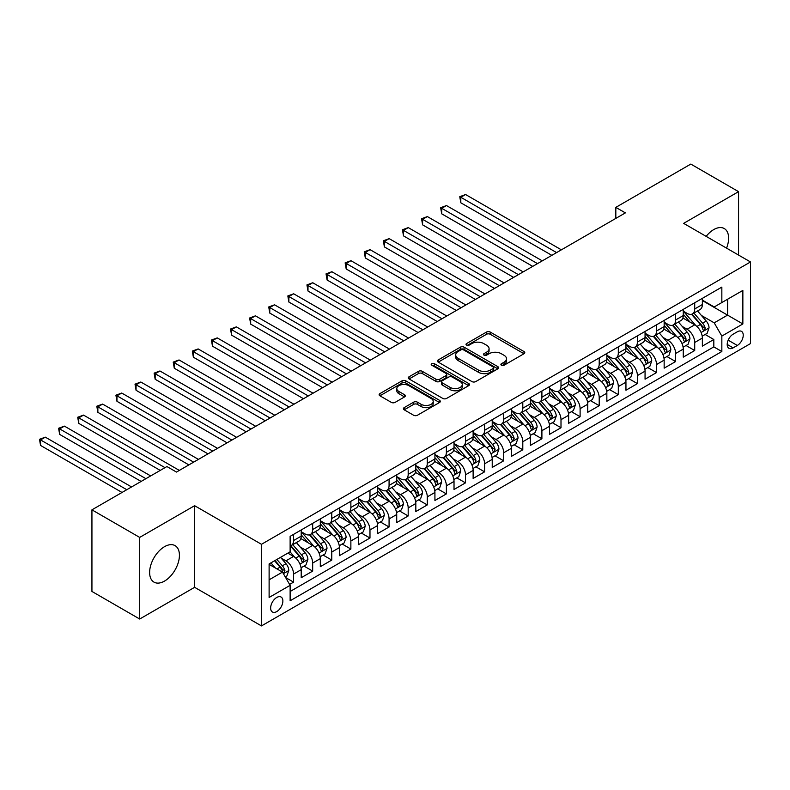 <?xml version="1.0" encoding="UTF-8"?>
<svg xmlns="http://www.w3.org/2000/svg" width="790" height="790" viewBox="0 0 790 790"><rect width="100%" height="100%" fill="white"/><g stroke="black" fill="none" stroke-linecap="round" stroke-linejoin="round"><path stroke-width="1.19" d="M501.453 365.227A1.857 1.076 0 0 0 504.079 365.227L524.007 353.723A2.656 1.531 0 0 0 524.777 352.646A2.656 1.531 0 0 0 524.007 351.56L490.254 332.077A2.656 1.531 0 0 0 486.502 332.077L466.584 343.571A1.857 1.076 0 0 0 466.031 344.331A1.857 1.076 0 0 0 466.584 345.092A1.857 1.076 0 0 0 469.201 345.092L471.778 343.601A8.483 4.898 0 0 1 483.786 343.601L486.601 345.23A8.483 4.898 0 0 1 489.079 348.686A8.483 4.898 0 0 1 486.601 352.152L484.013 353.644A1.857 1.076 0 0 0 483.47 354.404A1.857 1.076 0 0 0 484.013 355.154A1.857 1.076 0 0 0 486.64 355.154L489.217 353.673A8.483 4.898 0 0 1 501.225 353.673L504.03 355.293A8.483 4.898 0 0 1 506.518 358.759A8.483 4.898 0 0 1 504.03 362.225L501.453 363.706A1.857 1.076 0 0 0 500.909 364.466A1.857 1.076 0 0 0 501.453 365.227L501.453 363.706M164.527 581.085A21.073 12.166 120 0 0 178.293 562.519A21.073 12.166 120 0 0 175.064 545.633A21.073 12.166 120 0 0 164.527 546.67A21.073 12.166 120 0 0 150.762 565.245A21.073 12.166 120 0 0 153.991 582.131A21.073 12.166 120 0 0 164.527 581.085M726.553 248.139A21.073 12.166 120 0 0 724.262 228.547A21.073 12.166 120 0 0 713.726 229.594A21.073 12.166 120 0 0 706.151 236.358M276.757 611.579A8.641 4.987 120 0 0 282.405 603.965A8.641 4.987 120 0 0 281.082 597.033A8.641 4.987 120 0 0 276.757 597.457A8.641 4.987 120 0 0 271.108 605.081A8.641 4.987 120 0 0 272.432 612.003A8.641 4.987 120 0 0 276.757 611.579M404.184 407.63A2.656 1.531 0 0 0 403.413 408.716A2.656 1.531 0 0 0 404.184 409.803L413.654 415.264A2.656 1.531 0 0 0 417.406 415.264L439.536 402.495A2.656 1.531 0 0 0 440.307 401.409A2.656 1.531 0 0 0 439.536 400.332L405.784 380.839A2.656 1.531 0 0 0 402.031 380.839L379.901 393.618A2.656 1.531 0 0 0 379.131 394.694A2.656 1.531 0 0 0 379.901 395.78L391.346 402.387A2.656 1.531 0 0 0 395.089 402.387L404.559 396.916A2.656 1.531 0 0 0 405.339 395.839A2.656 1.531 0 0 0 404.559 394.753L398.891 391.475A7.09 4.098 0 0 1 396.817 388.581A7.09 4.098 0 0 1 401.192 384.799A7.09 4.098 0 0 1 408.924 385.688L431.143 398.516A7.09 4.098 0 0 1 433.216 401.409A7.09 4.098 0 0 1 428.842 405.191A7.09 4.098 0 0 1 421.11 404.302L417.406 402.169A2.656 1.531 0 0 0 413.654 402.169L404.184 407.63L404.184 409.803M194.617 505.699L139.692 537.407L91.936 509.836L91.936 591.453L139.692 619.024L194.617 587.316L261.47 625.917L261.47 544.3L194.617 505.699L194.617 587.316M738.561 255.071L738.561 191.654L683.636 223.363L750.5 261.964L261.47 544.3M738.561 191.654L690.806 164.083L615.825 207.375L615.825 218.405M91.936 509.836L166.917 466.544L176.466 472.065L625.374 212.885L615.825 207.375M471.966 381.6A2.656 1.531 0 0 0 475.718 381.6L497.848 368.821A2.656 1.531 0 0 0 498.618 367.745A2.656 1.531 0 0 0 497.848 366.659L464.095 347.175A2.656 1.531 0 0 0 460.343 347.175L438.223 359.944A2.656 1.531 0 0 0 437.443 361.03A2.656 1.531 0 0 0 438.223 362.116L471.966 381.6M432.495 365.632A1.857 1.076 0 0 1 434.372 365.889L468.658 385.678L446.567 398.437A2.656 1.531 0 0 1 442.815 398.437L409.062 378.943L409.062 376.781A2.656 1.531 0 0 0 408.282 377.867A2.656 1.531 0 0 0 409.062 378.943M409.062 376.781L418.532 371.32A2.656 1.531 0 0 1 422.285 371.32L435.971 379.22A2.656 1.531 0 0 0 439.724 379.22L446.004 375.596A2.656 1.531 0 0 0 446.775 374.509A2.656 1.531 0 0 0 446.004 373.423L431.755 365.197A1.857 1.076 0 0 1 431.202 364.437A1.857 1.076 0 0 1 432.357 363.449A1.857 1.076 0 0 1 434.372 363.686L468.687 383.496A2.656 1.531 0 0 1 469.467 384.572A2.656 1.531 0 0 1 468.687 385.658L468.687 383.496M289.604 584.422L293.564 582.131L285.634 577.559M281.131 558.076L285.921 560.851A10.803 6.241 60 0 1 293.564 574.083L301.207 569.669L301.207 577.717L312.672 571.101L303.972 566.084M300.23 547.045L305.029 549.82A10.803 6.241 60 0 1 312.672 563.053L320.306 558.639L320.306 566.687L331.77 560.071L323.08 555.054M319.338 536.015L324.127 538.79A10.803 6.241 60 0 1 331.77 552.022L339.414 547.608L339.414 555.666L350.869 549.05L342.179 544.024M338.436 524.995L343.235 527.76A10.803 6.241 60 0 1 350.869 540.992L358.512 536.578L358.512 544.636L369.977 538.02L361.287 533.003M357.534 513.964L362.334 516.729A10.803 6.241 60 0 1 369.977 529.962L377.62 525.557L377.62 533.606L389.075 526.989L380.385 521.973M376.642 502.934L381.442 505.699A10.803 6.241 60 0 1 389.075 518.941L396.718 514.527L396.718 522.575L408.183 515.959L399.493 510.942M395.741 491.903L400.54 494.668A10.803 6.241 60 0 1 408.183 507.911L415.826 503.497L415.826 511.545L427.281 504.929L418.591 499.912M414.849 480.873L419.638 483.648A10.803 6.241 60 0 1 427.281 496.88L434.925 492.466L434.925 500.514L446.39 493.898L437.69 488.882M433.947 469.843L438.746 472.618A10.803 6.241 60 0 1 446.39 485.85L454.023 481.436L454.023 489.494L465.488 482.868L456.798 477.851M453.055 458.822L457.844 461.587A10.803 6.241 60 0 1 465.488 474.82L473.131 470.406L473.131 478.464L484.596 471.847L475.896 466.821M472.153 447.792L476.953 450.557A10.803 6.241 60 0 1 484.596 463.789L492.229 459.385L492.229 467.433L503.694 460.817L495.004 455.8M491.262 436.761L496.051 439.526A10.803 6.241 60 0 1 503.694 452.759L511.337 448.355L511.337 456.403L522.792 449.787L514.102 444.77M510.36 425.731L515.159 428.496A10.803 6.241 60 0 1 522.792 441.738L530.436 437.324L530.436 445.372L541.9 438.756L533.211 433.74M529.458 414.701L534.257 417.476A10.803 6.241 60 0 1 541.9 430.708L549.544 426.294L549.544 434.342L560.999 427.726L552.309 422.709M548.566 403.67L553.365 406.445A10.803 6.241 60 0 1 560.999 419.678L568.642 415.264L568.642 423.322L580.107 416.695L571.417 411.679M567.664 392.64L572.464 395.415A10.803 6.241 60 0 1 580.107 408.647L587.75 404.233L587.75 412.291L599.205 405.675L590.515 400.649M586.773 381.619L591.562 384.384A10.803 6.241 60 0 1 599.205 397.617L606.848 393.213L606.848 401.261L618.313 394.644L609.613 389.628M605.871 370.589L610.67 373.354A10.803 6.241 60 0 1 618.313 386.587L625.947 382.182L625.947 390.23L637.412 383.614L628.721 378.598M624.979 359.559L629.768 362.324A10.803 6.241 60 0 1 637.412 375.566L645.055 371.152L645.055 379.2L656.52 372.584L647.82 367.567M644.077 348.528L648.876 351.303A10.803 6.241 60 0 1 656.52 364.536L664.153 360.122L664.153 368.17L675.618 361.553L666.928 356.537M663.185 337.498L667.975 340.273A10.803 6.241 60 0 1 675.618 353.505L683.261 349.091L683.261 357.139L694.716 350.523L694.716 342.475A10.803 6.241 -120 0 0 687.083 329.242L682.284 326.468M686.026 345.507L694.716 350.523M301.207 569.669A10.803 6.241 -120 0 0 293.564 556.437L287.837 553.128M320.306 558.639A10.803 6.241 -120 0 0 312.672 545.406L300.852 538.582M339.414 547.608A10.803 6.241 -120 0 0 331.77 534.376L319.96 527.552M358.512 536.578A10.803 6.241 -120 0 0 350.869 523.345L339.058 516.532M377.62 525.557A10.803 6.241 -120 0 0 369.977 512.315L358.166 505.501M396.718 514.527A10.803 6.241 -120 0 0 389.075 501.295L377.265 494.471M415.826 503.497A10.803 6.241 -120 0 0 408.183 490.264L396.363 483.441M434.925 492.466A10.803 6.241 -120 0 0 427.281 479.234L415.471 472.41M454.023 481.436A10.803 6.241 -120 0 0 446.39 468.203L434.569 461.38M473.131 470.406A10.803 6.241 -120 0 0 465.488 457.173L453.677 450.359M492.229 459.385A10.803 6.241 -120 0 0 484.596 446.143L472.776 439.329M511.337 448.355A10.803 6.241 -120 0 0 503.694 435.122L491.884 428.299M530.436 437.324A10.803 6.241 -120 0 0 522.792 424.092L510.982 417.268M549.544 426.294A10.803 6.241 -120 0 0 541.9 413.061L530.09 406.238M568.642 415.264A10.803 6.241 -120 0 0 560.999 402.031L549.188 395.207M587.75 404.233A10.803 6.241 -120 0 0 580.107 391.001L568.287 384.177M606.848 393.213A10.803 6.241 -120 0 0 599.205 379.97L587.395 373.156M625.947 382.182A10.803 6.241 -120 0 0 618.313 368.94L606.493 362.126M645.055 371.152A10.803 6.241 -120 0 0 637.412 357.919L625.601 351.096M664.153 360.122A10.803 6.241 -120 0 0 656.52 346.889L644.699 340.065M683.261 349.091A10.803 6.241 -120 0 0 675.618 335.859L663.807 329.035M737.317 331.78L733.12 334.2A8.374 4.839 120 0 0 727.649 341.586A8.374 4.839 120 0 0 728.933 348.291A8.374 4.839 120 0 0 733.12 347.876L737.317 345.457A8.374 4.839 120 0 0 742.788 338.071A8.374 4.839 120 0 0 741.504 331.365A8.374 4.839 120 0 0 737.317 331.78M261.47 625.917L750.5 343.581L750.5 261.964M269.113 579.811L282.484 572.098L290.127 585.331L290.127 600.775L721.843 351.52L721.843 336.076L714.209 322.843L701.382 315.447M290.127 585.331L269.113 597.457L269.113 563.932L290.127 551.805L290.127 536.361L721.843 287.106L721.843 302.55L742.857 290.424L742.857 323.949L721.843 336.076M301.207 531.729L305.029 533.931A10.803 6.241 60 0 0 310.431 534.475L318.074 530.06A10.803 6.241 -120 0 0 320.306 525.113L320.306 518.931M320.306 520.699L324.127 522.911A10.803 6.241 60 0 0 329.529 523.444L337.172 519.03A10.803 6.241 -120 0 0 339.414 514.083L339.414 507.911M339.414 509.669L343.235 511.881A10.803 6.241 60 0 0 348.637 512.414L356.28 508A10.803 6.241 -120 0 0 358.512 503.052L358.512 496.88M358.512 498.648L362.334 500.85A10.803 6.241 60 0 0 367.735 501.383L375.378 496.969A10.803 6.241 -120 0 0 377.62 492.022L377.62 485.85M377.62 487.618L381.442 489.82A10.803 6.241 60 0 0 386.843 490.353L394.477 485.939A10.803 6.241 -120 0 0 396.718 481.001L396.718 474.82M396.718 476.587L400.54 478.789A10.803 6.241 60 0 0 405.942 479.323L413.585 474.918A10.803 6.241 -120 0 0 415.826 469.971L415.826 463.789M415.826 465.557L419.638 467.759A10.803 6.241 60 0 0 425.05 468.302L432.683 463.888A10.803 6.241 -120 0 0 434.925 458.941L434.925 452.759M434.925 454.526L438.746 456.738A10.803 6.241 60 0 0 444.148 457.272L451.791 452.858A10.803 6.241 -120 0 0 454.023 447.91L454.023 441.738M454.023 443.496L457.844 445.708A10.803 6.241 60 0 0 463.246 446.241L470.889 441.827A10.803 6.241 -120 0 0 473.131 436.88L473.131 430.708M473.131 432.466L476.953 434.678A10.803 6.241 60 0 0 482.354 435.211L489.998 430.797A10.803 6.241 -120 0 0 492.229 425.85L492.229 419.678M492.229 421.445L496.051 423.647A10.803 6.241 60 0 0 501.453 424.181L509.096 419.767A10.803 6.241 -120 0 0 511.337 414.819L511.337 408.647M511.337 410.415L515.159 412.617A10.803 6.241 60 0 0 520.561 413.15L528.204 408.746A10.803 6.241 -120 0 0 530.436 403.799L530.436 397.617M530.436 399.385L534.257 401.587A10.803 6.241 60 0 0 539.659 402.12L547.302 397.716A10.803 6.241 -120 0 0 549.544 392.768L549.544 386.587M549.544 388.354L553.365 390.556A10.803 6.241 60 0 0 558.767 391.099L566.4 386.685A10.803 6.241 -120 0 0 568.642 381.738L568.642 375.566M568.642 377.324L572.464 379.536A10.803 6.241 60 0 0 577.865 380.069L585.509 375.655A10.803 6.241 -120 0 0 587.75 370.707L587.75 364.536M587.75 366.293L591.562 368.505A10.803 6.241 60 0 0 596.973 369.039L604.607 364.625A10.803 6.241 -120 0 0 606.848 359.677L606.848 353.505M606.848 355.273L610.67 357.475A10.803 6.241 60 0 0 616.072 358.008L623.715 353.594A10.803 6.241 -120 0 0 625.947 348.647L625.947 342.475M625.947 344.243L629.768 346.445A10.803 6.241 60 0 0 635.17 346.978L642.813 342.574A10.803 6.241 -120 0 0 645.055 337.626L645.055 331.445M645.055 333.212L648.876 335.414A10.803 6.241 60 0 0 654.278 335.947L661.921 331.543A10.803 6.241 -120 0 0 664.153 326.596L664.153 320.414M664.153 322.182L667.975 324.384A10.803 6.241 60 0 0 673.376 324.927L681.019 320.513A10.803 6.241 -120 0 0 683.261 315.566L683.261 309.384M290.127 591.503L713.824 346.889L713.824 339.503L702.359 346.119L702.359 338.061A10.803 6.241 -120 0 0 694.716 324.828L682.906 318.005M683.261 311.151L687.083 313.363A10.803 6.241 -120 0 0 692.484 313.897A10.803 6.241 -120 0 0 694.716 308.949L694.716 302.768M692.484 313.897L700.128 309.483A10.803 6.241 -120 0 0 702.359 304.535L702.359 298.363M293.564 534.376L293.564 540.548A10.803 6.241 60 0 1 291.322 545.495A10.803 6.241 60 0 1 290.127 545.939M291.322 545.495L298.966 541.091A10.803 6.241 -120 0 0 301.207 536.143L301.207 529.962M312.672 523.345L312.672 529.527A10.803 6.241 60 0 1 310.431 534.475M331.77 512.315L331.77 518.497A10.803 6.241 60 0 1 329.529 523.444M350.869 501.295L350.869 507.466A10.803 6.241 60 0 1 348.637 512.414M369.977 490.264L369.977 496.436A10.803 6.241 60 0 1 367.735 501.383M389.075 479.234L389.075 485.406A10.803 6.241 60 0 1 386.843 490.353M408.183 468.203L408.183 474.375A10.803 6.241 60 0 1 405.942 479.323M427.281 457.173L427.281 463.355A10.803 6.241 60 0 1 425.05 468.302M446.39 446.143L446.39 452.324A10.803 6.241 60 0 1 444.148 457.272M465.488 435.112L465.488 441.294A10.803 6.241 60 0 1 463.246 446.241M484.596 424.092L484.596 430.264A10.803 6.241 60 0 1 482.354 435.211M503.694 413.061L503.694 419.233A10.803 6.241 60 0 1 501.453 424.181M522.792 402.031L522.792 408.203A10.803 6.241 60 0 1 520.561 413.15M541.9 391.001L541.9 397.182A10.803 6.241 60 0 1 539.659 402.12M560.999 379.97L560.999 386.152A10.803 6.241 60 0 1 558.767 391.099M580.107 368.94L580.107 375.122A10.803 6.241 60 0 1 577.865 380.069M599.205 357.919L599.205 364.091A10.803 6.241 60 0 1 596.973 369.039M618.313 346.889L618.313 353.061A10.803 6.241 60 0 1 616.072 358.008M637.412 335.859L637.412 342.031A10.803 6.241 60 0 1 635.17 346.978M656.52 324.828L656.52 331.01A10.803 6.241 60 0 1 654.278 335.947M675.618 313.798L675.618 319.98A10.803 6.241 60 0 1 673.376 324.927M675.618 353.505L675.618 361.553M656.52 364.536L656.52 372.584M637.412 375.566L637.412 383.614M618.313 386.587L618.313 394.644M599.205 397.617L599.205 405.675M580.107 408.647L580.107 416.695M560.999 419.678L560.999 427.726M541.9 430.708L541.9 438.756M522.792 441.738L522.792 449.787M503.694 452.759L503.694 460.817M484.596 463.789L484.596 471.847M465.488 474.82L465.488 482.868M446.39 485.85L446.39 493.898M427.281 496.88L427.281 504.929M408.183 507.911L408.183 515.959M389.075 518.941L389.075 526.989M369.977 529.962L369.977 538.02M350.869 540.992L350.869 549.05M331.77 552.022L331.77 560.071M312.672 563.053L312.672 571.101M293.564 574.083L293.564 582.131M282.484 572.098L269.113 564.376M714.209 322.843L727.58 315.121L727.58 299.242L742.857 290.424M702.359 300.565L742.857 323.949M702.359 300.121L714.209 306.964L721.843 302.55M139.692 537.407L139.692 619.024M705.134 334.476L713.824 339.503M713.824 346.889L721.843 351.52M502.193 365.484L504.03 364.427A8.483 4.898 0 0 0 506.518 360.961L506.518 358.759M489.079 348.686L489.079 350.898A8.483 4.898 0 0 1 486.601 354.364L484.764 355.421M523.968 353.742L490.254 334.279A2.656 1.531 0 0 0 486.502 334.279L467.325 345.349M497.809 368.841L464.095 349.378A2.656 1.531 0 0 0 460.343 349.378L438.253 362.136M493.158 368.505A1.857 1.076 0 0 0 493.701 367.745A1.857 1.076 0 0 0 493.158 366.985L463.532 349.881A1.857 1.076 0 0 0 460.906 349.881L458.19 351.451A8.483 4.898 0 0 0 455.702 354.917A8.483 4.898 0 0 0 458.19 358.384L478.444 370.066A8.483 4.898 0 0 0 490.442 370.066L493.158 368.505L493.158 370.707A1.857 1.076 0 0 0 493.701 369.947L493.701 367.745M455.702 354.917L455.702 357.12A8.483 4.898 0 0 0 458.19 360.586L458.19 358.384M493.158 370.707L490.442 372.278A8.483 4.898 0 0 1 478.444 372.278L458.19 360.586M409.101 378.963L418.532 373.522L418.532 371.32M446.775 374.509L446.775 376.712A2.656 1.531 0 0 1 446.004 377.798L439.724 381.422A2.656 1.531 0 0 1 435.971 381.422L422.285 373.522A2.656 1.531 0 0 0 418.532 373.522M450.172 387.416A7.09 4.098 0 0 0 457.904 388.305A7.09 4.098 0 0 0 462.278 384.523A7.09 4.098 0 0 0 460.205 381.629L452.374 377.107A2.656 1.531 0 0 0 448.621 377.107L442.341 380.731A2.656 1.531 0 0 0 441.571 381.817A2.656 1.531 0 0 0 442.341 382.903L450.172 387.416L450.172 389.628A7.09 4.098 0 0 0 457.904 390.517A7.09 4.098 0 0 0 462.278 386.725L462.278 384.523M441.571 381.817L441.571 384.019A2.656 1.531 0 0 0 442.341 385.105L442.341 382.903M450.172 389.628L442.341 385.105M433.216 401.409L433.216 403.621A7.09 4.098 0 0 1 428.842 407.403A7.09 4.098 0 0 1 421.11 406.514L417.406 404.371A2.656 1.531 0 0 0 413.654 404.371L404.223 409.822M396.817 388.581L396.817 390.783A7.09 4.098 0 0 0 398.891 393.687L398.891 391.475M404.529 396.935L398.891 393.687M439.497 402.515L405.784 383.051A2.656 1.531 0 0 0 402.031 383.051L379.941 395.8M702.201 336.175L707.139 333.321L709.045 327.81A7.159 4.138 -120 0 0 706.26 321.086L697.531 310.984M695.783 325.529L685.434 313.541A20.668 11.929 -120 0 0 683.261 311.27M690.105 322.162L684.318 315.457A17.153 9.905 -120 0 0 683.261 314.311M561.384 249.838L465.587 194.528L460.807 197.283L460.807 202.793L551.835 255.348M691.507 314.282L700.335 324.502A7.159 4.138 60 0 1 702.893 329.44L703.406 330.279L704.374 330.151L705.184 328.117A7.159 4.138 -120 0 0 702.626 323.179L693.896 313.077M692.03 314.114L701.51 325.095A3.644 2.103 60 0 1 702.429 326.527L705.184 328.117M460.807 202.793L459.76 196.671L556.604 252.593M459.76 196.671L465.587 194.528M683.093 347.205L688.031 344.351L689.947 338.831A7.159 4.138 -120 0 0 687.152 332.116L678.432 322.004M676.675 336.56L666.326 324.572A20.668 11.929 -120 0 0 664.153 322.3M671.006 333.192L665.21 326.487A17.153 9.905 -120 0 0 664.153 325.342M542.276 260.858L446.478 205.548L441.709 208.313L441.709 213.823L532.727 266.378M672.409 325.312L681.237 335.533A7.159 4.138 60 0 1 683.785 340.46L684.308 341.31L685.276 341.181L686.076 339.137A7.159 4.138 -120 0 0 683.528 334.209L674.798 324.107M672.922 325.144L682.412 336.125A3.644 2.103 60 0 1 683.33 337.557L686.076 339.137M441.709 213.823L440.652 207.701L537.506 263.623M440.652 207.701L446.478 205.548M663.995 358.226L668.933 355.382L670.838 349.861A7.159 4.138 -120 0 0 668.054 343.146L659.324 333.034M657.576 347.59L647.227 335.602A20.668 11.929 -120 0 0 645.055 333.331M651.898 344.223L646.111 337.518A17.153 9.905 -120 0 0 645.055 336.362M523.178 271.888L427.38 216.578L422.601 219.344L422.601 224.854L513.628 277.409M653.3 336.343L662.129 346.563A7.159 4.138 60 0 1 664.686 351.491L665.21 352.34L666.168 352.202L666.977 350.168A7.159 4.138 -120 0 0 664.42 345.24L655.7 335.128M653.824 336.175L663.304 347.156A3.644 2.103 60 0 1 664.232 348.588L666.977 350.168M422.601 224.854L421.554 218.731L518.398 274.644M421.554 218.731L427.38 216.578M644.897 369.256L649.824 366.412L651.74 360.892A7.159 4.138 -120 0 0 648.955 354.167L640.226 344.065M638.478 358.611L628.119 346.632A20.668 11.929 -120 0 0 625.947 344.361M632.8 355.253L627.003 348.548A17.153 9.905 -120 0 0 625.947 347.393M504.079 282.919L408.272 227.609L403.502 230.364L403.502 235.884L494.52 288.439M634.202 347.373L643.03 357.594A7.159 4.138 60 0 1 645.578 362.521L646.101 363.37L647.069 363.232L647.869 361.198A7.159 4.138 -120 0 0 645.321 356.27L636.592 346.158M634.716 347.205L644.206 358.186A3.644 2.103 60 0 1 645.124 359.608L647.869 361.198M403.502 235.884L402.446 229.762L499.3 285.674M402.446 229.762L408.272 227.609M625.789 380.286L630.726 377.432L632.632 371.922A7.159 4.138 -120 0 0 629.847 365.197L621.118 355.095M619.37 369.641L609.021 357.663A20.668 11.929 -120 0 0 606.848 355.391M613.692 366.284L607.905 359.578A17.153 9.905 -120 0 0 606.848 358.423M484.971 293.949L389.174 238.639L384.394 241.394L384.394 246.915L475.422 299.459M615.094 358.393L623.922 368.624A7.159 4.138 60 0 1 626.48 373.551L627.003 374.401L627.971 374.262L628.771 372.228A7.159 4.138 -120 0 0 626.223 367.291L617.494 357.189M615.617 358.235L625.107 369.216A3.644 2.103 60 0 1 626.026 370.638L628.771 372.228M384.394 246.915L383.348 240.792L480.202 296.704M383.348 240.792L389.174 238.639M606.69 391.317L611.628 388.463L613.534 382.953A7.159 4.138 -120 0 0 610.749 376.228L602.019 366.125M600.272 380.671L589.923 368.683A20.668 11.929 -120 0 0 587.75 366.412M594.594 377.304L588.807 370.609A17.153 9.905 -120 0 0 587.75 369.453M465.873 304.979L370.076 249.67L365.296 252.425L365.296 257.935L456.314 310.49M595.996 369.424L604.824 379.644A7.159 4.138 60 0 1 607.372 384.582L607.895 385.431L608.863 385.293L609.673 383.259A7.159 4.138 -120 0 0 607.115 378.321L598.386 368.219M596.519 369.256L605.999 380.247A3.644 2.103 60 0 1 606.918 381.669L609.673 383.259M365.296 257.935L364.249 251.822L461.093 307.735M364.249 251.822L370.076 249.67M587.582 402.347L592.52 399.493L594.436 393.983A7.159 4.138 -120 0 0 591.641 387.258L582.911 377.156M581.163 391.702L570.814 379.714A20.668 11.929 -120 0 0 568.642 377.442M575.485 388.334L569.699 381.639A17.153 9.905 -120 0 0 568.642 380.484M446.765 316.01L350.967 260.7L346.188 263.455L346.188 268.965L437.216 321.52M576.898 380.454L585.726 390.675A7.159 4.138 60 0 1 588.274 395.612L588.797 396.462L589.765 396.323L590.564 394.289A7.159 4.138 -120 0 0 588.017 389.351L579.287 379.249M577.411 380.286L586.901 391.267A3.644 2.103 60 0 1 587.819 392.699L590.564 394.289M346.188 268.965L345.141 262.843L441.995 318.765M345.141 262.843L350.967 260.7M568.484 413.377L573.421 410.524L575.327 405.013A7.159 4.138 -120 0 0 572.543 398.288L563.813 388.186M562.065 402.732L551.716 390.744A20.668 11.929 -120 0 0 549.544 388.473M556.387 399.365L550.6 392.66A17.153 9.905 -120 0 0 549.544 391.514M427.666 327.03L331.869 271.73L327.09 274.486L327.09 279.996L418.117 332.55M557.789 391.485L566.618 401.705A7.159 4.138 60 0 1 569.175 406.633L569.689 407.482L570.657 407.354L571.466 405.31A7.159 4.138 -120 0 0 568.909 400.382L560.179 390.28M558.313 391.317L567.793 402.298A3.644 2.103 60 0 1 568.711 403.729L571.466 405.31M327.09 279.996L326.043 273.873L422.887 329.795M326.043 273.873L331.869 271.73M549.376 424.398L554.313 421.554L556.229 416.034A7.159 4.138 -120 0 0 553.435 409.319L544.705 399.207M542.957 413.763L532.608 401.774A20.668 11.929 -120 0 0 530.436 399.503M537.289 410.395L531.492 403.69A17.153 9.905 -120 0 0 530.436 402.545M408.558 338.061L312.761 282.751L307.991 285.516L307.991 291.026L399.009 343.581M538.691 402.515L547.519 412.736A7.159 4.138 60 0 1 550.067 417.663L550.591 418.512L551.558 418.374L552.358 416.34A7.159 4.138 -120 0 0 549.81 411.412L541.081 401.31M539.205 402.347L548.695 413.328A3.644 2.103 60 0 1 549.613 414.76L552.358 416.34M307.991 291.026L306.935 284.904L403.789 340.826M306.935 284.904L312.761 282.751M530.278 435.428L535.215 432.584L537.121 427.064A7.159 4.138 -120 0 0 534.336 420.339L525.607 410.237M523.859 424.783L513.51 412.805A20.668 11.929 -120 0 0 511.337 410.533M518.181 421.425L512.394 414.72A17.153 9.905 -120 0 0 511.337 413.565M389.46 349.091L293.663 293.781L288.883 296.536L288.883 302.057L379.911 354.611M519.583 413.545L528.411 423.766A7.159 4.138 60 0 1 530.969 428.694L531.482 429.543L532.45 429.404L533.26 427.37A7.159 4.138 -120 0 0 530.702 422.443L521.973 412.331M520.106 413.377L529.586 424.358A3.644 2.103 60 0 1 530.505 425.78L533.26 427.37M288.883 302.057L287.837 295.934L384.681 351.846M287.837 295.934L293.663 293.781M511.17 446.459L516.107 443.615L518.023 438.094A7.159 4.138 -120 0 0 515.228 431.37L506.508 421.268M504.751 435.813L494.402 423.835A20.668 11.929 -120 0 0 492.229 421.564M499.082 432.456L493.286 425.751A17.153 9.905 -120 0 0 492.229 424.595M370.352 360.122L274.555 304.812L269.785 307.567L269.785 313.087L360.803 365.632M500.485 424.576L509.313 434.796A7.159 4.138 60 0 1 511.861 439.724L512.384 440.573L513.352 440.435L514.152 438.401A7.159 4.138 -120 0 0 511.604 433.473L502.875 423.361M500.998 424.408L510.488 435.389A3.644 2.103 60 0 1 511.406 436.811L514.152 438.401M269.785 313.087L268.728 306.964L365.582 362.877M268.728 306.964L274.555 304.812M492.071 457.489L497.009 454.635L498.915 449.125A7.159 4.138 -120 0 0 496.13 442.4L487.4 432.298M485.653 446.844L475.304 434.865A20.668 11.929 -120 0 0 473.131 432.584M479.974 443.486L474.188 436.781A17.153 9.905 -120 0 0 473.131 435.626M351.254 371.152L255.456 315.842L250.677 318.597L250.677 324.117L341.705 376.662M481.377 435.596L490.205 445.817A7.159 4.138 60 0 1 492.763 450.754L493.286 451.603L494.244 451.465L495.054 449.431A7.159 4.138 -120 0 0 492.496 444.494L483.776 434.391M481.9 435.428L491.38 446.419A3.644 2.103 60 0 1 492.308 447.841L495.054 449.431M250.677 324.117L249.63 317.995L346.474 373.907M249.63 317.995L255.456 315.842M472.973 468.519L477.901 465.666L479.816 460.155A7.159 4.138 -120 0 0 477.032 453.43L468.302 443.328M466.554 457.874L456.195 445.886A20.668 11.929 -120 0 0 454.023 443.615M460.876 454.507L455.079 447.812A17.153 9.905 -120 0 0 454.023 446.656M332.156 382.182L236.348 326.872L231.579 329.627L231.579 335.138L322.597 387.693M462.278 446.627L471.107 456.847A7.159 4.138 60 0 1 473.654 461.785L474.178 462.634L475.146 462.496L475.945 460.461A7.159 4.138 -120 0 0 473.398 455.524L464.668 445.422M462.792 446.459L472.282 457.44A3.644 2.103 60 0 1 473.2 458.872L475.945 460.461M231.579 335.138L230.522 329.025L327.376 384.937M230.522 329.025L236.348 326.872M453.865 479.55L458.802 476.696L460.708 471.186A7.159 4.138 -120 0 0 457.924 464.461L449.194 454.359M447.446 468.904L437.097 456.916A20.668 11.929 -120 0 0 434.925 454.645M441.768 465.537L435.981 458.832A17.153 9.905 -120 0 0 434.925 457.687M313.047 393.203L217.25 337.903L212.471 340.658L212.471 346.168L303.498 398.723M443.17 457.657L451.999 467.878A7.159 4.138 60 0 1 454.556 472.805L455.079 473.654L456.047 473.526L456.847 471.482A7.159 4.138 -120 0 0 454.299 466.554L445.57 456.452M443.694 457.489L453.184 468.47A3.644 2.103 60 0 1 454.102 469.902L456.847 471.482M212.471 346.168L211.424 340.046L308.278 395.968M211.424 340.046L217.25 337.903M434.767 490.57L439.704 487.726L441.61 482.206A7.159 4.138 -120 0 0 438.825 475.491L430.096 465.379M428.348 479.935L417.999 467.947A20.668 11.929 -120 0 0 415.826 465.675M422.67 476.568L416.883 469.862A17.153 9.905 -120 0 0 415.826 468.717M293.949 404.233L198.152 348.923L193.372 351.688L193.372 357.199L284.39 409.753M424.072 468.687L432.9 478.908A7.159 4.138 60 0 1 435.448 483.836L435.971 484.685L436.939 484.547L437.749 482.512A7.159 4.138 -120 0 0 435.191 477.585L426.462 467.483M424.595 468.519L434.075 479.5A3.644 2.103 60 0 1 434.994 480.932L437.749 482.512M193.372 357.199L192.326 351.076L289.17 406.998M192.326 351.076L198.152 348.923M415.659 501.601L420.596 498.757L422.512 493.237A7.159 4.138 -120 0 0 419.717 486.522L410.988 476.41M409.24 490.955L398.891 478.977A20.668 11.929 -120 0 0 396.718 476.706M403.562 487.598L397.775 480.893A17.153 9.905 -120 0 0 396.718 479.737M274.841 415.264L179.044 359.954L174.274 362.709L174.274 368.229L265.292 420.784M404.974 479.718L413.802 489.938A7.159 4.138 60 0 1 416.35 494.866L416.873 495.715L417.841 495.577L418.641 493.543A7.159 4.138 -120 0 0 416.093 488.615L407.363 478.503M405.487 479.55L414.977 490.531A3.644 2.103 60 0 1 415.896 491.953L418.641 493.543M174.274 368.229L173.217 362.106L270.071 418.019M173.217 362.106L179.044 359.954M396.56 512.631L401.498 509.787L403.404 504.267A7.159 4.138 -120 0 0 400.619 497.542L391.889 487.44M390.142 501.986L379.793 490.007A20.668 11.929 -120 0 0 377.62 487.736M384.463 498.628L378.677 491.923A17.153 9.905 -120 0 0 377.62 490.768M255.743 426.294L159.945 370.984L155.166 373.739L155.166 379.259L246.194 431.804M385.866 490.748L394.694 500.969A7.159 4.138 60 0 1 397.251 505.896L397.765 506.745L398.733 506.607L399.543 504.573A7.159 4.138 -120 0 0 396.985 499.645L388.255 489.533M386.389 490.58L395.869 501.561A3.644 2.103 60 0 1 396.787 502.983L399.543 504.573M155.166 379.259L154.119 373.137L250.963 429.049M154.119 373.137L159.945 370.984M377.452 523.661L382.39 520.808L384.305 515.297A7.159 4.138 -120 0 0 381.511 508.572L372.781 498.47M371.033 513.016L360.684 501.038A20.668 11.929 -120 0 0 358.512 498.757M365.365 509.659L359.569 502.954A17.153 9.905 -120 0 0 358.512 501.798M236.635 437.324L140.837 382.014L136.068 384.769L136.068 390.29L227.086 442.834M366.767 501.769L375.596 511.989A7.159 4.138 60 0 1 378.143 516.927L378.667 517.776L379.635 517.638L380.434 515.603A7.159 4.138 -120 0 0 377.887 510.666L369.157 500.564M367.281 501.601L376.771 512.592A3.644 2.103 60 0 1 377.689 514.014L380.434 515.603M136.068 390.29L135.011 384.167L231.865 440.079M135.011 384.167L140.837 382.014M358.354 534.692L363.291 531.838L365.197 526.328A7.159 4.138 -120 0 0 362.413 519.603L353.683 509.501M351.935 524.046L341.586 512.058A20.668 11.929 -120 0 0 339.414 509.787M346.257 520.679L340.47 513.984A17.153 9.905 -120 0 0 339.414 512.829M217.536 448.355L121.739 393.045L116.96 395.8L116.96 401.31L207.987 453.865M347.659 512.799L356.488 523.019A7.159 4.138 60 0 1 359.045 527.957L359.559 528.806L360.526 528.668L361.336 526.634A7.159 4.138 -120 0 0 358.779 521.696L350.049 511.594M348.183 512.631L357.663 523.622A3.644 2.103 60 0 1 358.581 525.044L361.336 526.634M116.96 401.31L115.913 395.197L212.757 451.11M115.913 395.197L121.739 393.045M339.256 545.722L344.183 542.868L346.099 537.358A7.159 4.138 -120 0 0 343.304 530.633L334.585 520.531M332.827 535.077L322.478 523.089A20.668 11.929 -120 0 0 320.306 520.817M327.159 531.71L321.362 525.004A17.153 9.905 -120 0 0 320.306 523.859M198.428 459.385L102.631 404.075L97.861 406.83L97.861 412.341L188.879 464.895M328.561 523.829L337.389 534.05A7.159 4.138 60 0 1 339.937 538.987L340.46 539.827L341.428 539.698L342.228 537.664A7.159 4.138 -120 0 0 339.68 532.727L330.951 522.625M329.075 523.661L338.564 534.642A3.644 2.103 60 0 1 339.483 536.074L342.228 537.664M97.861 412.341L96.805 406.218L193.659 462.14M96.805 406.218L102.631 404.075M320.147 556.752L325.085 553.899L326.991 548.379A7.159 4.138 -120 0 0 324.206 541.663L315.477 531.552M313.729 546.107L303.38 534.119A20.668 11.929 -120 0 0 301.207 531.848M308.051 542.74L302.264 536.035A17.153 9.905 -120 0 0 301.207 534.889M179.33 470.406L83.533 415.096L78.753 417.861L78.753 423.371L160.232 470.406M309.453 534.86L318.281 545.08A7.159 4.138 60 0 1 320.839 550.008L321.362 550.857L322.32 550.729L323.13 548.685A7.159 4.138 -120 0 0 320.572 543.757L311.853 533.655M309.976 534.692L319.456 545.673A3.644 2.103 60 0 1 320.385 547.105L323.13 548.685M78.753 423.371L77.706 417.248L165.001 467.65M77.706 417.248L83.533 415.096M301.049 567.773L305.977 564.929L307.893 559.409A7.159 4.138 -120 0 0 305.108 552.694L296.378 542.582M294.631 557.138L290.058 551.845M288.952 553.77L288.212 552.911M150.673 475.926L64.424 426.126L59.655 428.891L59.655 434.401L141.124 481.436M290.355 545.89L299.183 556.111A7.159 4.138 60 0 1 301.731 561.038L302.254 561.888L303.222 561.749L304.022 559.715A7.159 4.138 -120 0 0 301.474 554.787L292.744 544.675M290.868 545.722L300.358 556.703A3.644 2.103 60 0 1 301.276 558.125L304.022 559.715M59.655 434.401L58.598 428.279L145.903 478.681M58.598 428.279L64.424 426.126M285.259 576.898L286.879 575.959L288.785 570.439A7.159 4.138 -120 0 0 286 563.714L280.509 557.355M275.374 567.99L270.95 562.875M269.844 564.801L269.113 563.951M131.575 486.956L45.326 437.156L40.547 439.912L40.547 445.432L122.025 492.466M274.584 560.772L280.075 567.141A7.159 4.138 60 0 1 282.632 572.069L283.156 572.918L284.124 572.78L284.923 570.745A7.159 4.138 -120 0 0 282.376 565.818L276.875 559.448M275.029 560.515L281.26 567.733A3.644 2.103 60 0 1 282.178 569.156L284.923 570.745M40.547 445.432L39.5 439.309L126.795 489.711M39.5 439.309L45.326 437.156M285.921 560.851L293.564 556.437M305.029 549.82L312.672 545.406M324.127 538.79L331.77 534.376M343.235 527.76L350.869 523.345M362.334 516.729L369.977 512.315M381.442 505.699L389.075 501.295M400.54 494.668L408.183 490.264M419.638 483.648L427.281 479.234M438.746 472.618L446.39 468.203M457.844 461.587L465.488 457.173M476.953 450.557L484.596 446.143M496.051 439.526L503.694 435.122M515.159 428.496L522.792 424.092M534.257 417.476L541.9 413.061M553.365 406.445L560.999 402.031M572.464 395.415L580.107 391.001M591.562 384.384L599.205 379.97M610.67 373.354L618.313 368.94M629.768 362.324L637.412 357.919M648.876 351.303L656.52 346.889M667.975 340.273L675.618 335.859M687.083 329.242L694.716 324.828M694.716 308.949L702.359 304.535M293.564 540.548L301.207 536.143M312.672 529.527L320.306 525.113M331.77 518.497L339.414 514.083M350.869 507.466L358.512 503.052M369.977 496.436L377.62 492.022M389.075 485.406L396.718 481.001M408.183 474.375L415.826 469.971M427.281 463.355L434.925 458.941M446.39 452.324L454.023 447.91M465.488 441.294L473.131 436.88M484.596 430.264L492.229 425.85M503.694 419.233L511.337 414.819M522.792 408.203L530.436 403.799M541.9 397.182L549.544 392.768M560.999 386.152L568.642 381.738M580.107 375.122L587.75 370.707M599.205 364.091L606.848 359.677M618.313 353.061L625.947 348.647M637.412 342.031L645.055 337.626M656.52 331.01L664.153 326.596M675.618 319.98L683.261 315.566M694.716 342.475L702.359 338.061M728.163 340.164L737.317 345.457M727.195 344.46L733.12 347.876M504.03 364.427L504.03 362.225M484.013 355.154L484.013 353.644M486.601 354.364L486.601 352.152M466.584 345.092L466.584 343.571M486.502 334.279L486.502 332.077M490.254 334.279L490.254 332.077M524.007 353.723L524.007 351.56M438.223 362.116L438.223 359.944M460.343 349.378L460.343 347.175M464.095 349.378L464.095 347.175M497.848 368.821L497.848 366.659M478.444 372.278L478.444 370.066M490.442 372.278L490.442 370.066M422.285 373.522L422.285 371.32M435.971 381.422L435.971 379.22M439.724 381.422L439.724 379.22M446.004 377.798L446.004 375.596M434.372 365.889L434.372 363.686M413.654 404.371L413.654 402.169M417.406 404.371L417.406 402.169M421.11 406.514L421.11 404.302M404.559 396.916L404.559 394.753M379.901 395.78L379.901 393.618M402.031 383.051L402.031 380.839M405.784 383.051L405.784 380.839M439.536 402.495L439.536 400.332M701.105 332.501L708.995 327.949M685.434 313.541L686.411 312.978M702.626 323.179L706.26 321.086M696.918 326.477L700.335 324.502M682.007 343.531L689.897 338.969M666.326 324.572L667.313 324.009M683.528 334.209L687.152 332.116M677.82 337.508L681.237 335.533M662.899 354.562L670.799 350M647.227 335.602L648.205 335.029M664.42 345.24L668.054 343.146M658.722 348.528L662.129 346.563M643.801 365.582L651.691 361.03M628.119 346.632L629.107 346.06M645.321 356.27L648.955 354.167M639.614 359.559L643.03 357.594M624.702 376.613L632.593 372.06M609.021 357.663L610.008 357.09M626.223 367.291L629.847 365.197M620.515 370.589L623.922 368.624M605.594 387.643L613.484 383.091M589.923 368.683L590.9 368.12M607.115 378.321L610.749 376.228M601.407 381.619L604.824 379.644M586.496 398.674L594.386 394.121M570.814 379.714L571.802 379.151M588.017 389.351L591.641 387.258M582.309 392.65L585.726 390.675M567.388 409.704L575.278 405.151M551.716 390.744L552.694 390.181M568.909 400.382L572.543 398.288M563.201 403.68L566.618 401.705M548.29 420.734L556.18 416.172M532.608 401.774L533.596 401.202M549.81 411.412L553.435 409.319M544.103 414.701L547.519 412.736M529.182 431.765L537.072 427.202M513.51 412.805L514.488 412.232M530.702 422.443L534.336 420.339M524.995 425.731L528.411 423.766M510.083 442.785L517.973 438.233M494.402 423.835L495.389 423.262M511.604 433.473L515.228 431.37M505.896 436.761L509.313 434.796M490.975 453.816L498.875 449.263M475.304 434.865L476.281 434.293M492.496 444.494L496.13 442.4M486.798 447.792L490.205 445.817M471.877 464.846L479.767 460.294M456.195 445.886L457.183 445.323M473.398 455.524L477.032 453.43M467.69 458.822L471.107 456.847M452.779 475.876L460.669 471.324M437.097 456.916L438.085 456.353M454.299 466.554L457.924 464.461M448.592 469.853L451.999 467.878M433.671 486.907L441.561 482.344M417.999 467.947L418.976 467.384M435.191 477.585L438.825 475.491M429.484 480.883L432.9 478.908M414.572 497.937L422.462 493.375M398.891 478.977L399.878 478.404M416.093 488.615L419.717 486.522M410.385 491.903L413.802 489.938M395.464 508.957L403.354 504.405M379.793 490.007L380.77 489.435M396.985 499.645L400.619 497.542M391.277 502.934L394.694 500.969M376.366 519.988L384.256 515.436M360.684 501.038L361.672 500.465M377.887 510.666L381.511 508.572M372.179 513.964L375.596 511.989M357.258 531.018L365.148 526.466M341.586 512.058L342.564 511.495M358.779 521.696L362.413 519.603M353.071 524.995L356.488 523.019M338.16 542.049L346.05 537.496M322.478 523.089L323.466 522.526M339.68 532.727L343.304 530.633M333.973 536.025L337.389 534.05M319.051 553.079L326.951 548.517M303.38 534.119L304.357 533.556M320.572 543.757L324.206 541.663M314.874 547.055L318.281 545.08M299.953 564.109L307.843 559.547M301.474 554.787L305.108 552.694M295.766 558.076L299.183 556.111M283.393 573.668L288.745 570.577M282.376 565.818L286 563.714M276.984 568.918L280.075 567.141"/></g></svg>

